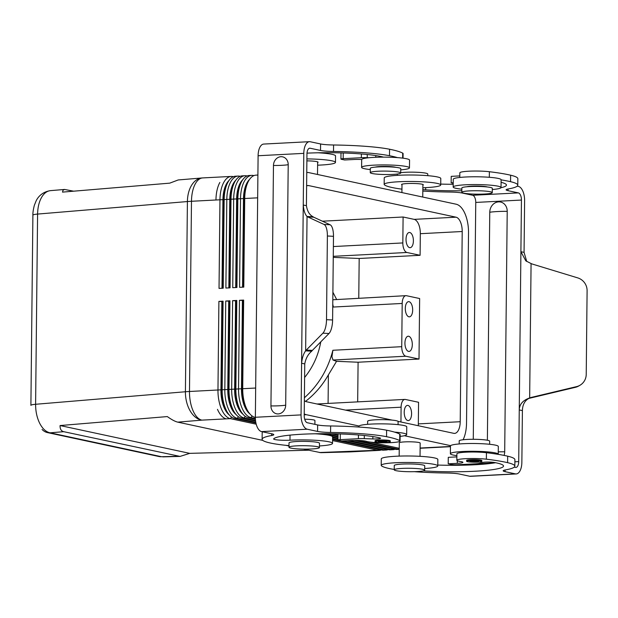 <?xml version="1.0" encoding="UTF-8"?>
<svg xmlns="http://www.w3.org/2000/svg" width="618" height="618" viewBox="0 0 618 618"><rect width="100%" height="100%" fill="white"/><g stroke="black" fill="none" stroke-linecap="round" stroke-linejoin="round"><path stroke-width="0.93" d="M378.857 441.893A4.349 0.494 -179.4 0 0 383.755 442.179A4.349 0.494 -179.4 0 0 387.015 441.739A4.349 0.494 -179.4 0 0 386.474 441.499A4.349 0.494 -179.4 0 0 381.584 441.206A4.349 0.494 -179.4 0 0 378.316 441.654A4.349 0.494 -179.4 0 0 378.857 441.893M389.332 441.352A7.617 0.857 -179.4 0 0 380.765 440.843A7.617 0.857 -179.4 0 0 375.056 441.615A7.617 0.857 -179.4 0 0 376.007 442.04A7.617 0.857 -179.4 0 0 384.566 442.55A7.617 0.857 -179.4 0 0 390.282 441.777A7.617 0.857 -179.4 0 0 389.332 441.352M390.282 441.777L390.29 440.912A7.617 0.857 -179.4 0 0 389.34 440.487A7.617 0.857 -179.4 0 0 380.781 439.977A7.617 0.857 -179.4 0 0 375.064 440.75L375.056 441.615M378.764 441.437A4.349 0.494 -179.4 0 0 378.865 441.461A4.349 0.494 -179.4 0 0 382.774 441.754A4.349 0.494 -179.4 0 0 386.574 441.522M307.671 216.887L313.759 217.219L330.136 224.774L324.041 224.45L307.671 216.887A13.055 4.65 93.1 0 1 307.038 216.462C304.991 214.392 303.732 210.576 303.253 205.014L303.793 153.364A13.055 6.288 -93 0 1 309.433 141.684L263.739 144.064A13.055 6.288 87 0 0 258.1 155.744L255.365 417.274A13.055 6.288 87 0 0 261.545 431.596L271.881 433.813A15.226 1.715 -179.4 0 1 273.782 434.663A15.226 1.715 -179.4 0 1 271.626 435.52A67.007 7.563 0.6 0 0 262.117 439.298L262.186 432.816A67.007 7.563 0.6 0 1 262.75 431.851M289 445.617A28.281 3.19 0.6 0 1 285.918 445.331A64.287 7.254 -179.4 0 1 278.502 444.435A67.007 7.563 0.6 0 1 262.117 439.298M290.043 435.118L289.989 440.186A28.281 3.19 0.6 0 1 318.347 440.472A28.281 3.19 0.6 0 1 332.53 443.384A28.281 3.19 0.6 0 1 319.452 445.941M289.989 440.186A10.877 1.228 0.6 0 1 279.081 440.078A10.877 1.228 0.6 0 1 273.627 438.958A10.877 1.228 0.6 0 1 273.674 438.842A55.69 6.288 0.6 0 1 320.155 433.705A55.69 6.288 0.6 0 1 380.055 437.984A6.528 0.734 0.6 0 1 380.611 438.293A6.528 0.734 0.6 0 1 372.832 438.935L364.288 438.656A8.698 0.981 0.6 0 0 358.401 438.695L340.232 439.645A4.349 0.494 0.6 0 0 337.992 440.047L338.054 433.89M400.124 436.385A23.932 2.704 -179.4 0 0 406.675 434.601A23.932 2.704 -179.4 0 0 403.685 433.257A23.932 2.704 -179.4 0 0 394.593 432.121A108.768 12.275 -179.4 0 1 399.761 434.114L399.691 440.595A17.404 1.962 0.6 0 1 400.078 441.013A17.404 1.962 0.6 0 1 385.632 442.797A17.404 1.962 0.6 0 1 366.281 441.322A10.877 1.228 0.6 0 0 350.777 440.495L341.692 440.974L338.533 440.294A4.349 0.494 0.6 0 1 337.992 440.047M399.691 440.595A108.768 12.275 -179.4 0 0 386.544 436.694A67.007 7.563 0.6 0 0 330.568 432.453A15.226 1.715 -179.4 0 1 317.575 431.434L307.231 429.216A13.055 6.288 -93 0 1 301.051 414.894L303.253 205.014L306.412 205.686L306.953 154.036A6.528 3.144 -93 0 1 309.765 148.196A6.528 3.144 -93 0 1 310.174 148.235L320.518 150.452A15.226 1.715 -179.4 0 0 333.511 151.472A67.007 7.563 0.6 0 1 389.487 155.713A108.768 12.275 -179.4 0 1 397.467 157.621A23.932 2.704 0.6 0 1 406.559 158.756A23.932 2.704 0.6 0 1 409.549 160.101L409.464 167.88A23.932 2.704 0.6 0 1 400.742 169.873M288.985 447.254L289.023 442.928A15.226 1.715 0.6 0 1 305.601 441.391A15.226 1.715 0.6 0 1 319.483 443.253L319.436 447.571A15.226 1.715 0.6 0 1 302.866 449.108A15.226 1.715 0.6 0 1 288.985 447.254A15.226 1.715 0.6 0 1 305.555 445.717A15.226 1.715 0.6 0 1 319.436 447.571M306.899 158.911A28.281 3.19 0.6 0 1 335.474 162.403A28.281 3.19 0.6 0 1 317.606 165.184M306.991 153.148A55.69 6.288 0.6 0 1 382.998 157.003A6.528 0.734 0.6 0 1 383.384 157.134A23.932 2.704 0.6 0 1 397.467 157.621M306.876 160.873A10.877 1.228 0.6 0 1 318.069 162.225A10.877 1.228 0.6 0 1 317.637 162.557M463.091 439.761A26.103 12.576 -93 0 0 466.528 423.067L468.521 232.87A26.103 12.576 -93 0 0 465.014 213.735A26.103 12.576 -93 0 0 456.169 204.218L308.822 172.615A26.103 12.576 -93 0 0 307.192 172.484L306.76 172.499M306.76 172.522A26.103 12.576 -93 0 1 307.192 172.484M253.936 175.605L253.426 175.497A26.103 12.576 87 0 0 251.796 175.365A26.103 12.576 87 0 0 244.411 181.182A26.103 12.576 87 0 0 240.518 198.726L239.591 287.339L243.786 287.123L244.713 198.509A26.103 12.576 -93 0 1 248.598 180.958A26.103 12.576 -93 0 1 249.301 179.799A26.103 12.576 -93 0 1 255.983 175.149L257.899 175.048M240.232 176.323L239.714 176.207A26.103 12.576 87 0 0 238.084 176.076A26.103 12.576 87 0 0 230.707 181.893A26.103 12.576 87 0 0 226.814 199.436L225.887 288.058L230.074 287.841L231.001 199.22A26.103 12.576 -93 0 1 234.894 181.677A26.103 12.576 -93 0 1 235.597 180.51L234.361 182.395A23.932 11.526 87 0 0 233.72 183.461A23.932 11.526 87 0 0 230.151 199.544L229.224 287.88M228.845 287.903L229.772 199.568A23.932 11.526 -93 0 1 233.341 183.484A23.932 11.526 -93 0 1 235.829 180.17M233.38 176.678L232.862 176.57A26.103 12.576 87 0 0 231.232 176.431A26.103 12.576 87 0 0 223.855 182.248A26.103 12.576 87 0 0 219.962 199.792L219.035 288.413L223.222 288.197L224.149 199.575A26.103 12.576 -93 0 1 228.042 182.032A26.103 12.576 -93 0 1 228.737 180.873A26.103 12.576 -93 0 1 235.419 176.215L238.084 176.076M228.737 180.873L227.509 182.75A23.932 11.526 87 0 0 226.868 183.816A23.932 11.526 87 0 0 223.299 199.9L222.372 288.243M255.929 423.021L234.516 418.425A26.103 12.576 -93 0 1 229.015 414.624A26.103 12.576 -93 0 1 225.663 408.915A26.103 12.576 -93 0 1 222.156 389.78L223.083 301.167L218.896 301.383L217.969 389.997A26.103 12.576 87 0 0 221.476 409.131A26.103 12.576 87 0 0 230.329 418.649L256.207 424.195M255.597 421.121L241.368 418.069A26.103 12.576 -93 0 1 235.867 414.269A26.103 12.576 -93 0 1 232.515 408.56A26.103 12.576 -93 0 1 229.008 389.425L229.942 300.804L225.748 301.028L224.821 389.641A26.103 12.576 87 0 0 228.328 408.776A26.103 12.576 87 0 0 237.181 418.286L255.782 422.279M255.419 419.259L248.22 417.714A26.103 12.576 -93 0 1 242.719 413.913A26.103 12.576 -93 0 1 239.375 408.204A26.103 12.576 -93 0 1 235.867 389.07L236.794 300.448L232.607 300.665L231.673 389.286A26.103 12.576 87 0 0 235.18 408.421A26.103 12.576 87 0 0 244.033 417.93L255.512 420.394M255.365 417.42L255.079 417.359A26.103 12.576 -93 0 1 249.579 413.558A26.103 12.576 -93 0 1 246.227 407.841A26.103 12.576 -93 0 1 242.719 388.714L243.646 300.093L239.46 300.309L238.533 388.931A26.103 12.576 87 0 0 242.04 408.065A26.103 12.576 87 0 0 250.885 417.575L255.381 418.54M247.084 175.968L246.567 175.852A26.103 12.576 87 0 0 244.937 175.721A26.103 12.576 87 0 0 237.559 181.537A26.103 12.576 87 0 0 233.666 199.081L232.739 287.702L236.926 287.478L237.853 198.865A26.103 12.576 -93 0 1 241.746 181.313A26.103 12.576 -93 0 1 242.449 180.155A26.103 12.576 -93 0 1 249.131 175.504L251.796 175.365M249.301 179.799L248.065 181.684A23.932 11.526 87 0 0 247.424 182.75A23.932 11.526 87 0 0 243.855 198.834L242.936 287.169M221.993 288.258L222.92 199.923A23.932 11.526 -93 0 1 226.482 183.84A23.932 11.526 -93 0 1 228.969 180.526M242.55 287.192L243.477 198.849A23.932 11.526 -93 0 1 247.046 182.766A23.932 11.526 -93 0 1 249.533 179.452M239.46 300.309L242.41 300.441L241.483 389.054A23.932 11.526 87 0 0 244.697 406.598A23.932 11.526 87 0 0 249.842 413.875M232.607 300.665L235.558 300.796L234.631 389.41A23.932 11.526 87 0 0 237.845 406.953A23.932 11.526 87 0 0 242.99 414.23M225.748 301.028L228.706 301.151L227.779 389.773A23.932 11.526 87 0 0 230.993 407.308A23.932 11.526 87 0 0 236.138 414.585M235.867 414.269L234.446 412.523A23.932 11.526 -93 0 1 231.371 407.285A23.932 11.526 -93 0 1 228.158 389.749L229.085 301.128L229.942 300.804M218.896 301.383L221.854 301.507L220.927 390.128A23.932 11.526 87 0 0 224.141 407.664A23.932 11.526 87 0 0 229.278 414.941M242.719 413.913L241.298 412.167A23.932 11.526 -93 0 1 238.231 406.93A23.932 11.526 -93 0 1 235.01 389.394L235.945 300.773L236.794 300.448M235.558 300.796L235.945 300.773M235.597 180.51A26.103 12.576 -93 0 1 242.271 175.86L244.937 175.721M235.697 287.548L236.624 199.212A23.932 11.526 -93 0 1 240.193 183.121A23.932 11.526 -93 0 1 242.681 179.815M221.854 301.507L223.083 301.167M229.015 414.624L227.594 412.878A23.932 11.526 -93 0 1 224.519 407.648A23.932 11.526 -93 0 1 221.306 390.105L222.233 301.491M242.449 180.155L241.213 182.04A23.932 11.526 87 0 0 240.572 183.106A23.932 11.526 87 0 0 237.003 199.189L236.084 287.524M304.218 414.802L306.289 414.693A26.103 12.576 -93 0 1 304.226 413.898M249.579 413.558L248.15 411.812A23.932 11.526 -93 0 1 245.083 406.574A23.932 11.526 -93 0 1 241.87 389.039L242.797 300.418L243.646 300.093M399.236 448.282L370.406 442.094M338.038 435.157L331.464 433.743M326.018 433.689L338.031 436.269M357.397 440.425L398.231 449.186A26.103 12.576 87 0 0 399.228 449.317M399.228 449.348L397.196 449.456A26.103 12.576 -93 0 1 395.566 449.325L353.975 440.402M349.533 440.564L391.379 449.541A26.103 12.576 87 0 0 393.009 449.672A26.103 12.576 87 0 0 395.049 449.209M393.009 449.672L390.344 449.811A26.103 12.576 -93 0 1 388.714 449.68L346.868 440.704M338.023 436.98L322.696 433.689M338 438.803L332.592 437.637M332.584 438.757L337.992 439.916M342.673 440.92L384.527 449.896A26.103 12.576 87 0 0 386.15 450.028A26.103 12.576 87 0 0 388.197 449.572M386.15 450.028L383.484 450.167A26.103 12.576 -93 0 1 381.862 450.035L332.577 439.46M306.289 414.693L359.058 426.011M404.357 435.729L450.615 445.655M399.158 456.107L399.298 442.867A10.444 1.182 0.6 0 1 400.441 442.341A10.444 1.182 0.6 0 1 412.183 441.855A10.444 1.182 0.6 0 1 420.178 443.083L420.039 456.323M304.689 419.22A10.444 1.182 0.6 0 1 305.416 419.228A10.444 1.182 0.6 0 1 314.933 420.503L314.894 424.357M242.41 300.441L242.797 300.418M317.675 433.728L319.12 434.037M332.6 436.934L338.007 438.092M332.561 440.58L377.668 450.252A26.103 12.576 87 0 0 379.297 450.383A26.103 12.576 87 0 0 381.345 449.927M217.482 409.34A26.103 12.576 87 0 0 226.327 418.857A26.103 12.576 -93 0 1 217.482 409.34M219.853 182.457A26.103 12.576 87 0 0 215.96 200A26.103 12.576 -93 0 1 219.853 182.457M306.621 185.848A13.055 6.288 -93 0 1 307.872 185.516A13.055 6.288 -93 0 1 308.683 185.585L456.03 217.188A13.055 6.288 -93 0 1 462.21 231.511L460.217 421.715A13.055 6.288 -93 0 1 454.578 433.396A13.055 6.288 -93 0 1 453.766 433.334L398.038 421.376M392.136 420.109L306.42 401.723A13.055 6.288 -93 0 1 304.365 400.572M333.272 256.323L406.945 252.484L420.101 255.304L420.325 233.697A13.055 6.288 87 0 0 414.145 219.367L403.098 217.003L402.828 242.936L333.372 246.551M406.945 252.484A8.698 4.195 -93 0 1 402.828 242.936M413.396 240.873A7.617 3.669 -93 0 1 410.105 247.687A7.617 3.669 -93 0 1 406.026 239.29A7.617 3.669 -93 0 1 409.317 232.476A7.617 3.669 -93 0 1 413.396 240.873M332.762 304.736L333.326 307.038L332.77 304.187M332.816 299.769L405.949 295.667A8.698 4.195 -93 0 1 406.49 295.713L419.645 298.533L419.012 359.058L358.092 362.225L357.675 401.87M332.893 292.214L336.532 299.282M333.326 307.038L402.194 303.453A8.698 4.195 -93 0 1 405.949 295.667M418.255 425.709A13.055 6.288 87 0 0 418.332 423.894L418.564 402.279L405.408 399.46A8.698 4.195 -93 0 0 404.86 399.413A8.698 4.195 -93 0 0 401.105 407.2L400.951 422.001M411.58 413.782A7.617 3.669 -93 0 1 408.297 420.595A7.617 3.669 -93 0 1 404.218 412.206A7.617 3.669 -93 0 1 407.501 405.393A7.617 3.669 -93 0 1 411.58 413.782M305.508 401.391C314.786 394.207 322.411 385.369 328.382 374.879L336.563 361.306L333.002 360.024L331.928 356.756L332.878 350.267C327.996 369.371 318.502 385.207 304.396 397.768M328.382 374.879L328.088 403.415M333.002 360.024L405.856 356.231A8.698 4.195 -93 0 1 401.739 346.683L332.878 350.267M403.098 217.003L322.387 221.198M420.101 255.304L359.182 258.478L333.256 257.366M358.764 298.123L359.182 258.478M255.667 388.034L189.487 391.48L191.48 201.275A26.103 12.576 -93 0 1 202.75 177.914A26.103 26.103 0 0 0 201.931 177.976L178.208 179.954L169.757 183.144L62.511 192.113L62.997 190.22L64.596 189.456L73.642 191.186M42.07 429.44A13.055 11.34 -77.9 0 0 47.509 432.608A13.055 11.34 -77.9 0 0 50.112 432.816C46.056 431.99 42.603 428.846 39.737 423.384C36.972 417.776 35.589 411.41 35.605 404.28A13.055 1.475 -179.4 0 0 31.124 405.099A13.055 1.475 -179.4 0 0 30.9 405.362L32.893 215.157A13.055 1.475 0.6 0 1 33.117 214.894A13.055 1.475 0.6 0 1 37.59 214.075C37.737 206.976 39.243 201.113 42.117 196.501C44.473 192.916 47.262 190.962 50.475 190.638L64.596 189.456M158.957 456.509L161.522 456.717A13.055 11.34 102.1 0 1 158.919 456.509L47.509 432.608M303.562 449.124L320.773 452.677L350.151 451.897A26.103 26.103 0 0 0 350.815 451.866A26.103 12.576 -93 0 1 349.185 451.735A26.103 8.088 88.5 0 0 350.151 451.897M308.598 450.205L189.734 453.357L180.07 456.408L63.731 431.681C61.182 431.086 59.961 429.039 60.07 425.547L167.308 416.578C171.68 419.699 175.164 421.553 177.775 422.14L262.781 440.379M285.84 445.323L288.992 446.003M60.07 425.547L189.734 453.357M336.563 361.306L358.092 362.225M405.856 356.231L419.012 359.058M402.194 303.453L401.739 346.683M320.781 341.854C318.355 355.257 312.963 367.138 304.612 377.49M412.67 310.035A7.617 3.669 -93 0 1 409.379 316.849A7.617 3.669 -93 0 1 405.3 308.459A7.617 3.669 -93 0 1 408.591 301.646A7.617 3.669 -93 0 1 412.67 310.035M412.306 344.62A7.617 3.669 -93 0 1 409.023 351.433A7.617 3.669 -93 0 1 404.937 343.036A7.617 3.669 -93 0 1 408.228 336.223A7.617 3.669 -93 0 1 412.306 344.62M422.882 185.137A10.877 1.228 -179.4 0 0 423.315 184.797A10.877 1.228 -179.4 0 0 407.177 183.554A10.877 1.228 -179.4 0 0 401.561 184.573A10.877 1.228 -179.4 0 0 401.994 184.921M473.272 439.298L475.752 202.434A6.528 3.144 87 0 0 472.67 195.273L462.326 193.048A15.226 1.715 0.6 0 0 449.332 192.028A67.007 7.563 -179.4 0 1 422.82 191.07M489.317 177.289L489.379 171.719A108.768 12.275 0.6 0 1 510.615 175.203A67.007 7.563 -179.4 0 1 517.845 178.702L517.776 185.184A67.007 7.563 -179.4 0 1 508.274 188.961A15.226 1.715 0.6 0 0 506.119 189.819A15.226 1.715 0.6 0 0 508.019 190.676L518.355 192.893A6.528 3.144 -93 0 1 521.445 200.054L520.904 251.704L524.064 252.376L524.605 200.726A13.055 6.288 -93 0 0 518.425 186.404L517.22 186.149M517.776 185.184A67.007 7.563 -179.4 0 0 510.553 181.684L510.615 175.203M501.105 179.853A108.768 12.275 0.6 0 1 510.553 181.684M422.836 189.571A10.877 1.228 -179.4 0 0 425.663 189.834A55.69 6.288 -179.4 0 0 461.831 190.761M500.959 187.733A55.69 6.288 -179.4 0 0 506.466 185.068A55.69 6.288 -179.4 0 0 501.082 182.31M440.719 184.983A28.281 3.19 -179.4 0 0 412.476 181.491A28.281 3.19 -179.4 0 0 384.164 184.388L384.234 177.907A28.281 3.19 -179.4 0 1 412.546 175.01A28.281 3.19 -179.4 0 1 440.788 178.494L440.719 184.983A28.281 3.19 -179.4 0 1 425.532 187.648A10.877 1.228 -179.4 0 0 422.851 187.841M384.164 184.388A28.281 3.19 -179.4 0 0 384.458 184.852A64.287 7.254 0.6 0 0 386.69 186.026A67.007 7.563 -179.4 0 0 401.955 189.154M472.979 464.852A6.528 3.144 87 0 0 473.017 463.964L473.017 463.933M530.159 398.1L531.41 397.389L576.602 386.621L575.343 387.331L530.159 398.1A13.055 12.731 60.5 0 0 528.413 398.656L529.665 397.946C522.921 400.294 519.452 404.288 519.251 409.935L518.711 461.584A6.528 3.144 -93 0 1 515.891 467.424A6.528 3.144 -93 0 1 515.482 467.386L514.276 467.131M504.064 455.404A9.965 8.66 -77.9 0 0 504.697 451.789L507.216 211.317A9.965 8.66 -77.9 0 0 498.595 201.87A9.965 8.66 -77.9 0 0 489.765 212.229L487.378 440.248M528.413 398.656C524.543 401.028 522.542 405.014 522.403 410.607L521.862 462.256A13.055 6.288 -93 0 1 516.231 473.936A13.055 6.288 -93 0 1 515.412 473.875L505.076 471.658A15.226 1.715 0.6 0 1 503.176 470.8A15.226 1.715 0.6 0 1 505.331 469.943A67.007 7.563 -179.4 0 0 514.833 466.165A67.007 7.563 -179.4 0 0 507.61 462.666L507.672 456.184A67.007 7.563 -179.4 0 1 514.902 459.684L514.833 466.165M424.697 468.514A28.281 3.19 -179.4 0 0 437.776 465.964L437.845 459.483A28.281 3.19 -179.4 0 0 409.603 455.991A28.281 3.19 -179.4 0 0 381.291 458.888L381.221 465.369A28.281 3.19 -179.4 0 0 381.515 465.841A64.287 7.254 0.6 0 0 383.747 467.007A67.007 7.563 -179.4 0 0 394.23 469.448M437.783 465.06A55.69 6.288 -179.4 0 0 495.574 462.727M507.61 462.666A108.768 12.275 0.6 0 0 486.366 459.189L486.436 452.708A108.768 12.275 0.6 0 1 498.216 454.354A108.768 12.275 0.6 0 1 507.672 456.184M414.323 471.665A67.007 7.563 -179.4 0 0 446.389 473.009A15.226 1.715 0.6 0 1 459.383 474.037L469.726 476.254A13.055 6.288 87 0 0 470.537 476.316L516.231 473.936M486.366 459.189A17.404 1.962 -179.4 0 0 467.471 458.595A17.404 1.962 -179.4 0 0 456.833 460.294A17.404 1.962 -179.4 0 0 460.572 461.546A10.877 1.228 -179.4 0 1 462.913 462.334A10.877 1.228 -179.4 0 1 457.297 463.345L448.212 463.824L451.372 464.497A4.349 0.494 -179.4 0 0 457.281 464.751L475.451 463.809A8.698 0.981 -179.4 0 0 479.359 463.338L482.496 462.457A6.528 0.734 -179.4 0 1 487.849 462.048A6.528 0.734 -179.4 0 1 493.991 462.426A55.69 6.288 -179.4 0 1 503.523 466.049A55.69 6.288 -179.4 0 1 423.276 470.854M437.776 465.964A28.281 3.19 -179.4 0 0 409.533 462.473A28.281 3.19 -179.4 0 0 381.221 465.369M394.222 469.834L394.269 465.508A15.226 1.715 0.6 0 1 395.937 464.744A15.226 1.715 0.6 0 1 413.071 464.033A15.226 1.715 0.6 0 1 424.728 465.825L424.682 470.151A15.226 1.715 0.6 0 1 423.013 470.916A15.226 1.715 0.6 0 1 405.879 471.627A15.226 1.715 0.6 0 1 394.222 469.834A15.226 1.715 0.6 0 1 395.891 469.07A15.226 1.715 0.6 0 1 413.025 468.359A15.226 1.715 0.6 0 1 424.682 470.151M481.847 461.414L481.855 460.557A7.617 0.857 -179.4 0 0 480.904 460.124A7.617 0.857 -179.4 0 0 472.337 459.622A7.617 0.857 -179.4 0 0 466.629 460.395L466.613 461.26A7.617 0.857 -179.4 0 0 467.563 461.685A7.617 0.857 -179.4 0 0 476.13 462.187A7.617 0.857 -179.4 0 0 481.847 461.414A7.617 0.857 -179.4 0 0 480.897 460.989A7.617 0.857 -179.4 0 0 472.33 460.487A7.617 0.857 -179.4 0 0 466.613 461.26M448.212 463.824L448.282 457.335L456.872 456.887M486.436 452.708A17.404 1.962 -179.4 0 0 467.54 452.106A17.404 1.962 -179.4 0 0 456.903 453.805L456.833 460.294M498.216 454.354A23.932 2.704 -179.4 0 0 498.232 454.238A23.932 2.704 -179.4 0 0 495.25 452.901A23.932 2.704 -179.4 0 0 468.344 451.31A23.932 2.704 -179.4 0 0 450.375 453.736A23.932 2.704 -179.4 0 0 453.365 455.08A23.932 2.704 -179.4 0 0 456.887 455.659M498.232 454.238L498.317 446.459A23.932 2.704 -179.4 0 0 495.327 445.115A23.932 2.704 -179.4 0 0 468.421 443.531A23.932 2.704 -179.4 0 0 450.46 445.957L450.375 453.736M489.634 444.288L489.672 441.182A15.226 1.715 -179.4 0 0 487.772 440.325A15.226 1.715 -179.4 0 0 470.646 439.313A15.226 1.715 -179.4 0 0 459.213 440.858L459.182 443.963M440.727 184.079A55.69 6.288 -179.4 0 0 453.203 184.303M453.21 183.283L451.155 182.843L451.225 176.354L459.815 175.906M489.379 171.719A17.404 1.962 -179.4 0 0 470.483 171.124A17.404 1.962 -179.4 0 0 459.846 172.824L459.8 177.451M451.155 182.843L453.218 182.735M461.855 189.193A23.932 2.704 0.6 0 1 456.161 188.359A23.932 2.704 0.6 0 1 453.172 187.022L453.257 179.243A23.932 2.704 0.6 0 1 471.217 176.81A23.932 2.704 0.6 0 1 498.123 178.401A23.932 2.704 0.6 0 1 501.113 179.738L501.028 187.524A23.932 2.704 0.6 0 1 492.307 189.517M453.172 187.022A23.932 2.704 0.6 0 1 471.132 184.597A23.932 2.704 0.6 0 1 498.038 186.18A23.932 2.704 0.6 0 1 501.028 187.524M466.837 186.76A10.877 1.228 0.6 0 1 476.184 186.041A10.877 1.228 0.6 0 1 486.621 186.775A10.877 1.228 0.6 0 1 487.37 186.976M461.816 192.298L461.862 187.98A15.226 1.715 0.6 0 1 473.295 186.435A15.226 1.715 0.6 0 1 490.414 187.439A15.226 1.715 0.6 0 1 492.322 188.297L492.276 192.615A15.226 1.715 0.6 0 1 480.843 194.16A15.226 1.715 0.6 0 1 463.716 193.156A15.226 1.715 0.6 0 1 461.816 192.298A15.226 1.715 0.6 0 1 473.249 190.753A15.226 1.715 0.6 0 1 490.375 191.765A15.226 1.715 0.6 0 1 492.276 192.615M427.764 175.666L427.78 174.037A15.226 1.715 -179.4 0 0 417.637 172.306A15.226 1.715 -179.4 0 0 400.711 172.677M526.737 261.476L524.064 252.376M576.602 386.621A13.055 12.731 60.5 0 0 586.227 374.408L587.1 290.723A13.055 12.731 60.5 0 0 577.737 277.891L532.809 264.21A13.055 12.731 -119.5 0 1 531.071 263.538L525.802 260.85L520.904 251.704L519.251 409.935L522.403 410.607M575.343 387.331A13.055 12.731 60.5 0 0 578.602 386.057L579.854 385.346M531.41 397.389A13.055 12.731 60.5 0 0 529.665 397.946L531.071 263.538M478.038 461.136A4.349 0.494 -179.4 0 0 473.149 460.85A4.349 0.494 -179.4 0 0 469.881 461.291A4.349 0.494 -179.4 0 0 470.422 461.538A4.349 0.494 -179.4 0 0 475.312 461.824A4.349 0.494 -179.4 0 0 478.579 461.383A4.349 0.494 -179.4 0 0 478.038 461.136M470.329 461.082A4.349 0.494 -179.4 0 0 470.429 461.105A4.349 0.494 -179.4 0 0 474.338 461.399A4.349 0.494 -179.4 0 0 478.139 461.159M309.433 141.684A13.055 6.288 -93 0 1 310.244 141.746L320.587 143.963A15.226 1.715 -179.4 0 0 333.581 144.991A67.007 7.563 0.6 0 1 389.556 149.232L389.487 155.713M370.29 169.556A23.932 2.704 0.6 0 1 364.597 168.722A23.932 2.704 0.6 0 1 361.607 167.378A23.932 2.704 0.6 0 1 379.576 164.952A23.932 2.704 0.6 0 1 406.482 166.536A23.932 2.704 0.6 0 1 409.464 167.88M361.607 167.378L361.692 159.599A23.932 2.704 0.6 0 1 361.715 159.483A23.932 2.704 0.6 0 1 369.031 157.729A23.932 2.704 0.6 0 1 383.384 157.134M361.715 159.483A10.877 1.228 0.6 0 0 353.72 159.514L344.635 159.985L341.476 159.313A4.349 0.494 0.6 0 1 340.935 159.065A4.349 0.494 0.6 0 1 343.175 158.664L361.345 157.714A8.698 0.981 0.6 0 1 367.223 157.675L369.031 157.729M389.556 149.232A108.768 12.275 -179.4 0 1 402.704 153.133A17.404 1.962 0.6 0 1 403.09 153.55L403.036 158.177M375.273 167.115A10.877 1.228 0.6 0 1 384.62 166.397A10.877 1.228 0.6 0 1 395.056 167.13A10.877 1.228 0.6 0 1 395.814 167.331M370.252 172.654L370.298 168.335A15.226 1.715 0.6 0 1 381.731 166.79A15.226 1.715 0.6 0 1 398.857 167.802A15.226 1.715 0.6 0 1 400.758 168.652L400.711 172.978A15.226 1.715 0.6 0 1 389.278 174.523A15.226 1.715 0.6 0 1 372.16 173.511A15.226 1.715 0.6 0 1 370.252 172.654A15.226 1.715 0.6 0 1 381.685 171.116A15.226 1.715 0.6 0 1 398.811 172.121A15.226 1.715 0.6 0 1 400.711 172.978M318.115 152.785A28.281 3.19 0.6 0 1 335.543 155.921L335.474 162.403M273.465 165.469A8.428 7.323 102.1 0 1 280.927 156.709A8.428 7.323 102.1 0 1 288.212 164.697L285.694 405.169A8.428 7.323 102.1 0 1 278.231 413.921A8.428 7.323 102.1 0 1 270.947 405.933L273.465 165.469A17.404 1.962 -179.4 0 0 281.893 165.307A17.404 1.962 -179.4 0 0 288.212 164.697M394.593 432.121A108.768 12.275 -179.4 0 0 386.613 430.213A67.007 7.563 0.6 0 0 330.638 425.972A15.226 1.715 -179.4 0 1 317.644 424.952L307.3 422.727A6.528 3.144 -93 0 1 304.21 415.566L304.751 363.917L301.592 363.245C302.187 357.745 303.538 353.62 305.632 350.862L307.038 216.462L313.125 216.787C309.533 214.979 307.293 211.279 306.412 205.686M315.172 433.774A28.281 3.19 0.6 0 1 332.6 436.903L332.53 443.384M330.136 224.774A13.055 4.65 93.1 0 1 333.481 236.323L332.6 320A13.055 4.65 93.1 0 1 328.992 333.511L312.368 350.398A13.055 4.65 -86.9 0 0 311.719 351.194C308.073 354.199 305.748 358.448 304.751 363.917M311.719 351.194L305.632 350.862A13.055 4.65 -86.9 0 1 306.273 350.066L322.905 333.179A13.055 4.65 93.1 0 0 326.513 319.668L327.385 235.991A13.055 4.65 93.1 0 0 324.041 224.45M313.759 217.219A13.055 4.65 93.1 0 1 313.125 216.787M399.761 434.114A17.404 1.962 0.6 0 1 400.147 434.531L400.078 441.013M406.675 434.601L406.752 426.814A23.932 2.704 -179.4 0 0 403.763 425.478A23.932 2.704 -179.4 0 0 376.864 423.886A23.932 2.704 -179.4 0 0 358.896 426.312L358.888 427.046M398.077 424.643L398.108 421.538A15.226 1.715 -179.4 0 0 396.208 420.688A15.226 1.715 -179.4 0 0 379.081 419.676A15.226 1.715 -179.4 0 0 367.656 421.221L367.617 424.327M261.545 431.596L307.231 429.216M309.363 148.274L310.174 148.235M257.66 197.83L191.48 201.275A26.103 2.943 0.6 0 0 189.378 201.406A26.103 2.943 0.6 0 0 187.408 201.553L185.415 391.758L35.605 404.28A13.055 1.475 -179.4 0 0 31.124 405.099A13.055 1.475 -179.4 0 0 30.9 405.362M177.775 422.14L201.847 420.132A26.103 16.616 85.2 0 1 190.112 410.808A26.103 16.616 85.2 0 1 185.415 391.758A26.103 2.943 0.6 0 1 187.385 391.603A26.103 2.943 0.6 0 1 189.487 391.48A26.103 12.576 -93 0 0 201.847 420.132L230.329 418.649L231.626 417.119M450.452 446.466L420.124 448.042M395.566 449.325L398.231 449.186L399.035 448.235M248.22 417.714L250.885 417.575L252.19 416.045M388.714 449.68L391.379 449.541L392.183 448.598M238.486 416.764L237.181 418.286L234.516 418.425M385.331 448.954L384.527 449.896L381.862 450.035M241.368 418.069L244.033 417.93L245.338 416.401M378.471 449.309L377.668 450.252L319.421 452.523M456.03 217.188L414.145 219.367M462.21 231.511L420.325 233.697M460.217 421.715L418.332 423.894M345.477 410.097L401.105 407.2M308.683 185.585L307.069 185.663M201.931 177.976A26.103 16.616 85.2 0 0 192.492 183.925A26.103 16.616 85.2 0 0 187.408 201.553L37.59 214.075L35.605 404.28M178.37 456.269L161.522 456.717L50.112 432.816L63.731 431.681M472.67 195.273L518.355 192.893M508.019 190.676L508.035 189.008M475.752 202.434L521.445 200.054M473.017 463.964L495.064 462.812M514.879 461.785L518.711 461.584M505.076 471.658L505.091 469.989M469.726 476.254L515.412 473.875M457.297 463.345L457.328 460.758M425.663 189.834L425.686 187.64M507.216 211.317A23.932 2.704 -179.4 0 0 497.436 211.549A23.932 2.704 -179.4 0 0 489.765 212.229M498.262 451.874A23.932 2.704 0.6 0 1 504.697 451.789M333.581 144.991L333.511 151.472M320.587 143.963L320.518 150.452M402.704 153.133L402.65 158.131M375.798 155.582L375.783 157.281M361.383 153.975L361.345 157.714M367.262 154.508L367.223 157.675M343.237 152.978L343.175 158.664M258.1 155.744L303.793 153.364M255.365 417.274L301.051 414.894M285.694 405.169A17.404 1.962 0.6 0 1 279.375 405.771A17.404 1.962 0.6 0 1 270.947 405.933M317.644 424.952L317.575 431.434M328.992 333.511L322.905 333.179M312.368 350.398L306.273 350.066M332.6 320L326.513 319.668M333.481 236.323L327.385 235.991M271.642 433.759L271.626 435.52M330.638 425.972L330.568 432.453M386.613 430.213L386.544 436.694M340.294 433.96L340.232 439.645M358.44 434.956L358.401 438.695M364.319 435.489L364.288 438.656M372.855 436.563L372.832 438.935M231.232 176.431L202.75 177.914M450.452 446.683L420.124 448.259M379.297 450.383L350.815 451.866M316.995 403.994L404.86 399.413M32.901 215.157C32.777 212.831 33.264 209.541 34.353 205.3L36.083 200.989C37.227 198.486 41.027 192.043 50.506 190.638M180.07 456.408L162.773 456.872M422.89 184.45L422.751 197.057M340.935 159.065L340.997 152.909M397.328 174.021L397.312 175.35M402.001 184.234L401.916 192.584M317.644 161.87L317.505 174.477"/></g></svg>
